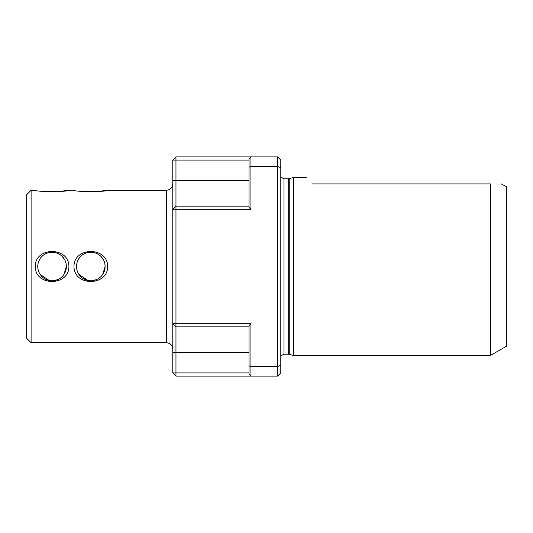 <?xml version="1.0" encoding="UTF-8"?>
<svg xmlns="http://www.w3.org/2000/svg" width="533" height="533" viewBox="0 0 533 533"><rect width="100%" height="100%" fill="white"/><g stroke="black" fill="none" stroke-linecap="round" stroke-linejoin="round"><path stroke-width="0.8" d="M289.246 178.688L289.246 354.312L288.26 354.179L288.26 178.821L293.503 177.549L293.503 355.451L490.467 355.451L490.467 183.905L312.565 183.905C304.136 175.477 304.136 175.477 312.565 183.905M490.467 355.451L506.35 346.283L506.35 186.717L501.306 183.905M31.101 342.746L26.65 338.295L26.65 194.705L31.101 190.254L31.101 342.746L166.429 342.746L166.429 190.254C170.28 189.875 172.399 187.756 172.785 183.905M107.659 266.5C107.793 286.421 73.9 286.501 73.987 266.5C73.847 246.579 107.739 246.506 107.659 266.5M68.904 266.5C69.037 286.421 35.145 286.501 35.225 266.5C35.091 246.579 68.984 246.506 68.904 266.5M79.25 191.067L97.019 191.594L107.659 190.254C107.793 191.96 73.9 191.973 73.987 190.254L68.904 190.254C69.037 191.96 35.145 191.973 35.225 190.254L31.101 190.254M40.495 191.067L58.257 191.594L68.904 190.254M104.834 263.668L105.114 266.5A14.298 14.298 0 0 0 90.823 252.202A14.298 14.298 0 0 0 76.525 266.5L76.812 263.662M66.079 263.668L66.358 266.5A14.298 14.298 0 0 0 52.067 252.202A14.298 14.298 0 0 0 37.77 266.5L38.056 263.662M77.631 260.983L78.957 258.518M82.855 254.627L85.32 253.308M88.005 252.482L93.655 252.489M96.333 253.308L98.792 254.627M100.917 256.38L103.462 259.818M38.876 260.983L40.202 258.518M44.099 254.627L46.564 253.308M49.249 252.482L54.899 252.489M57.571 253.308L60.029 254.627M62.161 256.38L64.706 259.818M37.77 266.5A14.298 14.298 0 0 0 52.067 280.798A14.298 14.298 0 0 0 66.358 266.5L63.933 274.475M57.577 279.692L52.054 280.798M49.243 280.518L40.202 274.475M76.525 266.5A14.298 14.298 0 0 0 90.823 280.798A14.298 14.298 0 0 0 105.114 266.5L102.689 274.475M96.34 279.692L90.81 280.798M88.005 280.518L78.957 274.475M490.467 183.905C504.798 183.905 504.798 183.905 490.467 183.905M277.62 156.902L277.62 166.429L250.936 166.429L250.936 209.316L172.785 209.316L172.785 160.073L175.963 156.902L277.62 156.902L280.798 160.073L280.798 167.748L277.62 166.429L277.62 366.571L280.798 365.252L280.798 167.748M280.798 365.252L280.798 372.927L277.62 376.098L175.963 376.098L172.785 372.927L172.785 352.273L249.024 352.273M249.024 206.138L175.963 206.138L175.963 323.684L250.936 323.684L250.936 366.571L277.62 366.571L277.62 376.098M249.024 372.927L175.963 372.927L175.963 376.098M250.936 376.098L249.024 374.193L249.024 365.778L250.936 366.571L250.936 376.098M249.024 167.222L250.936 166.429L250.936 156.902L249.024 158.807L249.024 207.41L250.936 209.316M175.963 156.902L175.963 160.073L249.024 160.073M250.936 323.684L249.024 325.59L249.024 365.778M249.024 180.727L175.963 180.727L175.963 206.138L172.785 209.316L172.785 323.684L175.963 323.684L175.963 326.862L249.024 326.862M172.785 372.927L175.963 372.927L175.963 326.862L172.785 323.684L172.785 352.273M172.785 160.073L175.963 160.073L175.963 180.727L172.785 180.727M288.26 178.821L283.976 178.821L283.976 354.179L280.798 355.884M166.429 342.746C170.28 343.125 172.399 345.244 172.785 349.095M289.246 354.312L293.503 355.451M288.26 354.179L283.976 354.179M293.503 177.549L306.209 177.549M283.976 178.821L280.798 177.116M107.659 190.254L166.429 190.254"/></g></svg>
